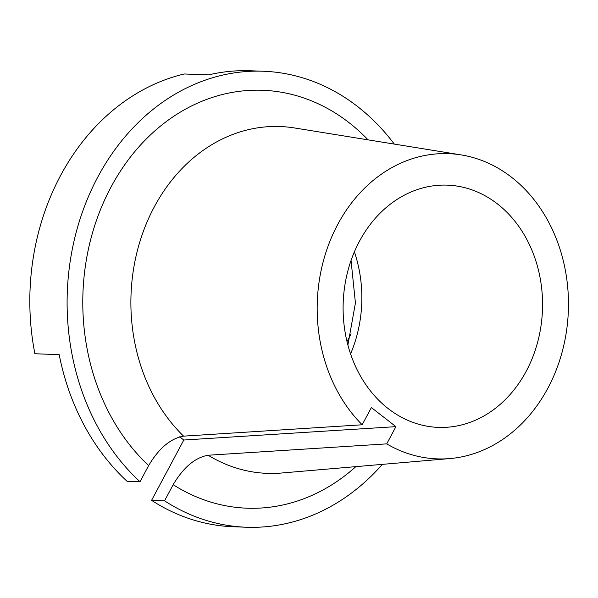 <?xml version="1.0" encoding="UTF-8"?>
<svg xmlns="http://www.w3.org/2000/svg" width="598" height="598" viewBox="0 0 598 598"><rect width="100%" height="100%" fill="white"/><g stroke="black" fill="none" stroke-linecap="round" stroke-linejoin="round"><path stroke-width="0.9" d="M526.262 371.164A121.207 99.702 -87.9 0 1 438.304 427.391A121.207 99.702 -87.9 0 1 354.038 363.023A121.207 99.702 -87.9 0 1 359.398 241.368A121.207 99.702 -87.9 0 1 447.356 185.141A121.207 99.702 -87.9 0 1 531.622 249.508A121.207 99.702 -87.9 0 1 526.262 371.164M394.299 144.096A228.152 187.667 -87.9 0 0 263.344 71.244A228.152 187.667 -87.9 0 0 97.78 177.083A228.152 187.667 -87.9 0 0 140.014 481.741L148.633 465.595C158.926 448.253 170.572 438.439 183.586 436.144L362.179 424.782A152.722 125.617 -87.9 0 1 337.706 224.497A152.722 125.617 -87.9 0 1 461.2 154.912A152.722 125.617 -87.9 0 1 547.947 388.042A152.722 125.617 -87.9 0 1 449.853 458.569A152.722 125.617 -87.9 0 1 386.719 443.873L208.119 455.235A173.532 142.743 92.1 0 0 281.651 473.011L449.853 458.569M140.014 481.741L127.045 481.255A228.152 187.667 -87.9 0 1 59.195 354.659L34.886 353.747A228.152 187.667 -87.9 0 1 60.503 175.685A228.152 187.667 -87.9 0 1 184.274 73.98L208.582 74.885A228.152 187.667 -87.9 0 1 250.375 70.766L263.344 71.244M386.719 443.873L395.913 426.651L371.373 407.559L362.179 424.782M382.331 464.369A228.152 187.667 -87.9 0 1 246.309 527.234A228.152 187.667 -87.9 0 1 164.555 500.832L151.586 500.347A228.152 187.667 -87.9 0 0 233.34 526.756L246.309 527.234M355.847 466.642A209.098 171.992 -87.9 0 1 173.173 484.686L164.555 500.832M395.913 426.651L183.795 440.023L151.586 500.347M183.795 440.023L179.699 436.832M173.173 484.686C183.466 467.344 195.112 457.522 208.119 455.235M347.012 341.585L351.108 333.908M354.382 251.855A121.207 99.702 -87.9 0 1 350.563 353.926M148.633 465.595A209.098 171.992 -87.9 0 1 110.892 187.286A209.098 171.992 -87.9 0 1 368.062 139.85M461.2 154.912L294.545 127.965A173.532 142.743 92.1 0 0 154.217 207.028A173.532 142.743 92.1 0 0 183.586 436.144M351.048 260.481L355.429 302.999L347.887 345.076"/></g></svg>
